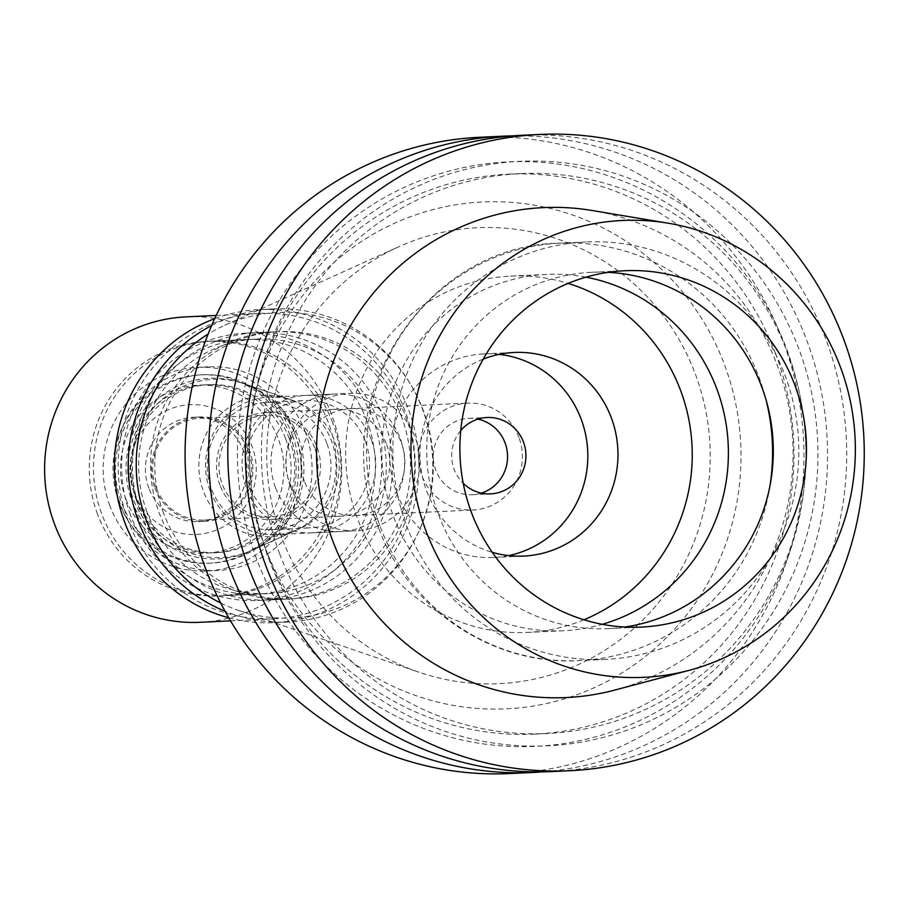 <?xml version="1.0" encoding="UTF-8"?>
<svg xmlns="http://www.w3.org/2000/svg" width="908" height="908" viewBox="0 0 908 908"><rect width="100%" height="100%" fill="white"/><g stroke="black" fill="none" stroke-linecap="round" stroke-linejoin="round"><path stroke-width="0.68" stroke-dasharray="4.54 3.41" d="M614.886 690.046A245.239 238.259 87.3 0 0 777.01 364.653A245.239 238.259 87.3 0 0 592.356 210.531M552.2 771.55A318.492 309.424 87.3 0 0 825.826 339.206A318.492 309.424 87.3 0 0 522.304 135.269M268.643 558.477A292.558 284.227 87.3 0 0 636.36 726.661A292.558 284.227 87.3 0 0 798.779 348.672A292.558 284.227 87.3 0 0 431.062 180.499A292.558 284.227 87.3 0 0 268.643 558.477M279.766 554.073A280.266 272.298 -92.7 0 1 520.556 173.61A280.266 272.298 -92.7 0 1 787.656 353.076A280.266 272.298 -92.7 0 1 546.866 733.539A280.266 272.298 -92.7 0 1 279.766 554.073M775.591 353.643A280.266 272.298 87.3 0 0 508.503 174.177A280.266 272.298 87.3 0 0 267.712 554.64A280.266 272.298 87.3 0 0 534.812 734.107A280.266 272.298 87.3 0 0 775.591 353.643M256.589 559.044A292.558 284.227 -92.7 0 1 419.008 181.055A292.558 284.227 -92.7 0 1 786.725 349.239A292.558 284.227 -92.7 0 1 624.295 727.217A292.558 284.227 -92.7 0 1 256.589 559.044M512.748 135.871A318.492 309.424 -92.7 0 1 806.679 340.114A318.492 309.424 -92.7 0 1 542.621 771.845M509.479 773.559A318.492 309.424 87.3 0 0 783.093 341.215A318.492 309.424 87.3 0 0 479.583 137.278M264.671 546.378A253.695 246.477 -92.7 0 1 405.513 218.601A253.695 246.477 -92.7 0 1 724.391 364.449A253.695 246.477 -92.7 0 1 583.538 692.225A253.695 246.477 -92.7 0 1 264.671 546.378M281.718 537.525A228.226 221.722 -92.7 0 1 399.021 246.647A228.226 221.722 -92.7 0 1 695.278 373.869A228.226 221.722 87.3 0 1 649.22 613.365A228.226 221.722 87.3 0 1 419.008 672.215A228.226 221.722 87.3 0 1 281.718 537.525M220.712 603.014A152.873 148.526 87.3 0 0 238.214 610.301A152.873 148.526 87.3 0 0 392.426 570.882A152.873 148.526 87.3 0 0 423.276 410.45A152.873 148.526 87.3 0 0 224.821 325.234A152.873 148.526 87.3 0 0 208.08 334.133M163.565 513.236A133.771 129.958 -92.7 0 1 278.484 331.647A133.771 129.958 -92.7 0 1 405.967 417.305A133.771 129.958 -92.7 0 1 291.037 598.894A133.771 129.958 -92.7 0 1 163.565 513.236M383.664 418.35A133.771 129.958 87.3 0 0 256.181 332.703A133.771 129.958 87.3 0 0 141.262 514.28A133.771 129.958 87.3 0 0 268.734 599.938A133.771 129.958 87.3 0 0 383.664 418.35M147.028 511.999A127.392 123.772 -92.7 0 1 256.487 339.059A127.392 123.772 -92.7 0 1 377.887 420.642A127.392 123.772 -92.7 0 1 268.439 593.571A127.392 123.772 -92.7 0 1 147.028 511.999M332.68 422.765A127.392 123.772 87.3 0 0 211.269 341.181A127.392 123.772 87.3 0 0 101.821 514.121A127.392 123.772 87.3 0 0 223.232 595.693A127.392 123.772 87.3 0 0 332.68 422.765M136.45 500.421A89.177 86.635 -92.7 0 1 154.451 406.829A89.177 86.635 -92.7 0 1 244.411 383.834A89.177 86.635 -92.7 0 1 298.051 436.464A89.177 86.635 -92.7 0 1 252.22 550.123A89.177 86.635 -92.7 0 1 136.45 500.421M210.043 490.524A68.792 66.84 -92.7 0 1 269.143 397.136A68.792 66.84 -92.7 0 1 293.318 400.587A68.792 66.84 -92.7 0 1 334.7 441.186A68.792 66.84 -92.7 0 1 299.345 528.865A68.792 66.84 -92.7 0 1 275.601 534.574A68.792 66.84 -92.7 0 1 210.043 490.524M290.549 486.733A68.792 66.84 87.3 0 0 356.106 530.783A68.792 66.84 87.3 0 0 415.206 437.406A68.792 66.84 87.3 0 0 349.648 393.357A68.792 66.84 87.3 0 0 290.549 486.733M304.396 481.251A53.504 51.983 -92.7 0 1 350.363 408.623A53.504 51.983 -92.7 0 1 401.359 442.888A53.504 51.983 -92.7 0 1 355.391 515.517A53.504 51.983 -92.7 0 1 304.396 481.251M518.899 437.361A53.504 51.983 87.3 0 0 467.904 403.107A53.504 51.983 87.3 0 0 421.936 475.735A53.504 51.983 87.3 0 0 472.932 510.001A53.504 51.983 87.3 0 0 518.899 437.361M481.354 493.101A38.215 37.126 -92.7 0 1 472.217 494.724A38.215 37.126 -92.7 0 1 435.795 470.253A38.215 37.126 -92.7 0 1 468.63 418.372A38.215 37.126 -92.7 0 1 477.869 419.133M460.753 430.574A38.215 37.126 87.3 0 0 454.17 469.391A38.215 37.126 87.3 0 0 463.228 483.317M508.605 555.594A101.912 99.017 -92.7 0 1 493.589 557.489A101.912 99.017 -92.7 0 1 396.467 492.227A101.912 99.017 -92.7 0 1 484.021 353.882A101.912 99.017 -92.7 0 1 499.15 354.358M483.192 359.125A101.912 99.017 87.3 0 0 426.601 490.808A101.912 99.017 87.3 0 0 492.272 552.336M583.957 619.767A178.354 173.28 -92.7 0 1 527.31 632.422A178.354 173.28 -92.7 0 1 357.343 518.218A178.354 173.28 -92.7 0 1 510.568 276.111A178.354 173.28 -92.7 0 1 568.158 283.409M585.989 277.167A178.354 173.28 87.3 0 0 546.741 274.409A178.354 173.28 87.3 0 0 393.516 516.516A178.354 173.28 87.3 0 0 563.482 630.731A178.354 173.28 87.3 0 0 602.288 624.307M406.534 525.573A208.931 202.983 87.3 0 0 605.636 659.356A208.931 202.983 87.3 0 0 785.136 375.742A208.931 202.983 87.3 0 0 586.023 241.959A208.931 202.983 87.3 0 0 406.534 525.573M624.92 627.019A178.354 173.28 -92.7 0 1 608.383 628.62A178.354 173.28 -92.7 0 1 438.405 514.416A178.354 173.28 -92.7 0 1 591.641 272.298A178.354 173.28 -92.7 0 1 608.258 272.343M220.008 485.224A53.504 51.983 -92.7 0 1 265.976 412.584A53.504 51.983 -92.7 0 1 316.971 446.849A53.504 51.983 -92.7 0 1 271.004 519.478A53.504 51.983 -92.7 0 1 220.008 485.224M386.286 443.592A53.504 51.983 87.3 0 0 335.302 409.326A53.504 51.983 87.3 0 0 289.323 481.966A53.504 51.983 87.3 0 0 340.318 516.221A53.504 51.983 87.3 0 0 386.286 443.592M275.476 487.448A68.792 66.84 -92.7 0 1 334.575 394.061A68.792 66.84 -92.7 0 1 400.133 438.11A68.792 66.84 -92.7 0 1 341.033 531.498A68.792 66.84 -92.7 0 1 275.476 487.448M371.202 439.472A68.792 66.84 87.3 0 0 305.644 395.423A68.792 66.84 87.3 0 0 246.545 488.799A68.792 66.84 87.3 0 0 312.102 532.86A68.792 66.84 87.3 0 0 371.202 439.472M365.379 441.356A63.696 61.88 -92.7 0 1 310.661 527.82A63.696 61.88 -92.7 0 1 249.95 487.029A63.696 61.88 -92.7 0 1 304.679 400.564A63.696 61.88 -92.7 0 1 365.379 441.356M326.801 443.172A63.696 61.88 87.3 0 0 266.101 402.38A63.696 61.88 87.3 0 0 211.371 488.844A63.696 61.88 87.3 0 0 272.082 529.636A63.696 61.88 87.3 0 0 326.801 443.172M288.96 399.089A70.608 68.599 -92.7 0 0 217.727 417.294A70.608 68.599 -92.7 0 0 203.483 491.398A70.608 68.599 87.3 0 0 295.145 530.76A70.608 68.599 87.3 0 0 331.431 440.766A70.608 68.599 -92.7 0 0 288.96 399.089L241.426 382.824A90.414 87.849 -92.7 0 1 295.815 436.18A90.414 87.849 87.3 0 1 249.348 551.417A90.414 87.849 87.3 0 1 131.978 501.023A90.414 87.849 -92.7 0 1 150.229 406.137A90.414 87.849 -92.7 0 1 241.426 382.824M289.209 438.496A84.081 81.686 -92.7 0 1 216.978 552.631A84.081 81.686 -92.7 0 1 136.847 498.787A84.081 81.686 -92.7 0 1 209.09 384.651A84.081 81.686 -92.7 0 1 289.209 438.496M285.6 438.666A84.081 81.686 87.3 0 0 205.469 384.822A84.081 81.686 87.3 0 0 133.238 498.957A84.081 81.686 87.3 0 0 213.357 552.802A84.081 81.686 87.3 0 0 285.6 438.666M292.421 435.125A94.273 91.595 -92.7 0 1 211.428 563.096A94.273 91.595 -92.7 0 1 121.593 502.726A94.273 91.595 -92.7 0 1 202.575 374.754A94.273 91.595 -92.7 0 1 292.421 435.125M290.004 435.238A94.273 91.595 87.3 0 0 200.169 374.868A94.273 91.595 87.3 0 0 119.175 502.839A94.273 91.595 87.3 0 0 209.022 563.21A94.273 91.595 87.3 0 0 290.004 435.238M125.996 499.298A84.081 81.686 87.3 0 0 231.688 547.638A84.081 81.686 87.3 0 0 278.359 439.007A84.081 81.686 87.3 0 0 172.679 390.667A84.081 81.686 87.3 0 0 125.996 499.298M156.006 487.426A50.962 49.509 -92.7 0 1 199.794 418.248A50.962 49.509 -92.7 0 1 248.349 450.879A50.962 49.509 -92.7 0 1 204.572 520.057A50.962 49.509 -92.7 0 1 156.006 487.426M314.656 447.757A50.962 49.509 87.3 0 0 266.101 415.138A50.962 49.509 87.3 0 0 222.312 484.305A50.962 49.509 87.3 0 0 270.879 516.936A50.962 49.509 87.3 0 0 314.656 447.757M130.412 514.791A133.771 129.958 -92.7 0 1 245.33 333.213A133.771 129.958 -92.7 0 1 372.813 418.86A133.771 129.958 -92.7 0 1 257.883 600.449A133.771 129.958 -92.7 0 1 130.412 514.791M401.745 417.51A133.771 129.958 87.3 0 0 274.261 331.851A133.771 129.958 87.3 0 0 159.343 513.429A133.771 129.958 87.3 0 0 286.826 599.087A133.771 129.958 87.3 0 0 401.745 417.51M211.632 325.552A156.698 152.238 -92.7 0 1 273.195 308.947A156.698 152.238 -92.7 0 1 422.515 409.281A156.698 152.238 -92.7 0 1 287.893 621.991A156.698 152.238 -92.7 0 1 225.059 611.22M228.737 617.758A156.698 152.238 87.3 0 0 274.034 622.65A156.698 152.238 87.3 0 0 408.657 409.939A156.698 152.238 87.3 0 0 259.325 309.594A156.698 152.238 87.3 0 0 214.685 318.708M128.164 520.931A152.873 148.526 -92.7 0 1 259.506 313.408A152.873 148.526 -92.7 0 1 405.195 411.301A152.873 148.526 -92.7 0 1 273.853 618.825A152.873 148.526 -92.7 0 1 128.164 520.931M200.316 622.286A152.873 148.526 87.3 0 0 331.658 414.763A152.873 148.526 87.3 0 0 185.97 316.869M134.27 492.874A64.967 63.129 -92.7 0 1 170.341 408.929A64.967 63.129 -92.7 0 1 252.004 446.282A64.967 63.129 -92.7 0 1 215.934 530.227A64.967 63.129 -92.7 0 1 134.27 492.874M148.833 488.164A52.233 50.746 -92.7 0 1 193.699 417.26A52.233 50.746 -92.7 0 1 243.48 450.709A52.233 50.746 -92.7 0 1 198.602 521.612A52.233 50.746 -92.7 0 1 148.833 488.164M154.859 487.88A52.233 50.746 87.3 0 0 204.629 521.328A52.233 50.746 87.3 0 0 249.507 450.425A52.233 50.746 87.3 0 0 199.726 416.976A52.233 50.746 87.3 0 0 154.859 487.88M109.845 505.688A101.912 99.017 -92.7 0 1 197.399 367.343A101.912 99.017 -92.7 0 1 294.521 432.605A101.912 99.017 -92.7 0 1 206.967 570.95A101.912 99.017 -92.7 0 1 109.845 505.688M305.372 432.094A101.912 99.017 87.3 0 0 208.25 366.832A101.912 99.017 87.3 0 0 120.685 505.189A101.912 99.017 87.3 0 0 217.818 570.44A101.912 99.017 87.3 0 0 305.372 432.094M97.61 514.314A127.392 123.772 -92.7 0 1 207.058 341.385A127.392 123.772 -92.7 0 1 328.458 422.958A127.392 123.772 -92.7 0 1 219.01 595.898A127.392 123.772 -92.7 0 1 97.61 514.314M367.036 421.153A127.392 123.772 87.3 0 0 245.637 339.569A127.392 123.772 87.3 0 0 136.177 512.509A127.392 123.772 87.3 0 0 257.588 594.082A127.392 123.772 87.3 0 0 367.036 421.153M770.041 485.383A208.931 202.983 -92.7 0 1 579.383 660.593A208.931 202.983 -92.7 0 1 380.27 526.799A208.931 202.983 -92.7 0 1 559.771 243.196A208.931 202.983 -92.7 0 1 758.872 376.979A208.931 202.983 -92.7 0 1 766.011 399.747M508.503 174.177L520.556 173.61M534.812 734.107L546.866 733.539M238.214 610.301L419.008 672.215M224.821 325.234L399.021 246.647M256.181 332.703L278.484 331.647M268.734 599.938L291.037 598.894M211.269 341.181L256.487 339.059M223.232 595.693L268.439 593.571M293.318 400.587L244.411 383.834M299.345 528.865L252.22 550.123M275.601 534.574L356.106 530.783M269.143 397.136L349.648 393.357M350.363 408.623L467.904 403.107M355.391 515.517L472.932 510.001M468.63 418.372L487.006 417.51M472.217 494.724L490.592 493.861M484.021 353.882L514.155 352.463M493.589 557.489L523.723 556.071M510.568 276.111L546.741 274.409M527.31 632.422L563.482 630.731M605.636 659.356L579.383 660.593C492.806 665.939 407.533 608.655 377.978 526.288C325.234 400.803 424.479 244.524 559.771 243.196L586.023 241.959M608.383 628.62L641.536 627.065M591.641 272.298L624.795 270.743M265.976 412.584L335.302 409.326M271.004 519.478L340.318 516.221M305.644 395.423L334.575 394.061M312.102 532.86L341.033 531.498M266.101 402.38L304.679 400.564M272.082 529.636L310.661 527.82M295.145 530.76L249.348 551.417M205.469 384.822L209.09 384.651M213.357 552.802L216.978 552.631M200.169 374.868L202.575 374.754M209.022 563.21L211.428 563.096M199.794 418.248L266.101 415.138M204.572 520.057L270.879 516.936M245.33 333.213L274.261 331.851M257.883 600.449L286.826 599.087M259.325 309.594L273.195 308.947M274.034 622.65L287.893 621.991M216.206 315.451L259.506 313.408M230.553 620.856L273.853 618.825M198.602 521.612L204.629 521.328M193.699 417.26L199.726 416.976M197.399 367.343L208.25 366.832M206.967 570.95L217.818 570.44M207.058 341.385L245.637 339.569M219.01 595.898L257.588 594.082"/><path stroke-width="1.36" d="M668.186 223.198L592.356 210.531A245.239 238.259 87.3 0 0 369.499 297.915A245.239 238.259 87.3 0 0 332.612 540.521A245.239 238.259 87.3 0 0 614.886 690.046L689.195 670.331A228.68 222.165 -92.7 0 1 425.977 530.896A228.68 222.165 -92.7 0 1 460.379 304.679A228.68 222.165 -92.7 0 1 668.186 223.198A228.68 222.165 -92.7 0 1 840.365 366.911A228.68 222.165 -92.7 0 1 689.195 670.331M266.237 566.785A318.492 309.424 -92.7 0 1 539.863 134.441A318.492 309.424 -92.7 0 1 843.373 338.389A318.492 309.424 -92.7 0 1 569.759 770.722A318.492 309.424 -92.7 0 1 266.237 566.785M539.863 134.441L522.304 135.269A318.492 309.424 87.3 0 0 248.69 567.602A318.492 309.424 87.3 0 0 552.2 771.55L569.759 770.722M542.621 771.845A318.492 309.424 -92.7 0 1 533.053 772.447A318.492 309.424 -92.7 0 1 229.542 568.51A318.492 309.424 -92.7 0 1 503.168 136.166A318.492 309.424 -92.7 0 1 512.748 135.871M503.168 136.166L479.583 137.278A318.492 309.424 87.3 0 0 205.957 569.611A318.492 309.424 87.3 0 0 509.479 773.559L533.053 772.447M208.08 334.133A152.873 148.526 87.3 0 0 146.245 520.08A152.873 148.526 87.3 0 0 220.712 603.014M477.869 419.133A38.215 37.126 -92.7 0 1 505.052 442.843A38.215 37.126 -92.7 0 1 481.354 493.101M463.228 483.317A38.215 37.126 87.3 0 0 490.592 493.861A38.215 37.126 87.3 0 0 523.428 441.98A38.215 37.126 87.3 0 0 487.006 417.51A38.215 37.126 87.3 0 0 460.753 430.574M499.15 354.358A101.912 99.017 -92.7 0 1 581.143 419.144A101.912 99.017 -92.7 0 1 508.605 555.594M492.272 552.336A101.912 99.017 87.3 0 0 523.723 556.071A101.912 99.017 87.3 0 0 611.288 417.725A101.912 99.017 87.3 0 0 514.155 352.463A101.912 99.017 87.3 0 0 483.192 359.125M568.158 283.409A178.354 173.28 -92.7 0 1 680.546 390.315A178.354 173.28 -92.7 0 1 583.957 619.767M602.288 624.307A178.354 173.28 87.3 0 0 716.707 388.624A178.354 173.28 87.3 0 0 585.989 277.167M608.258 272.343A178.354 173.28 -92.7 0 1 761.608 386.513A178.354 173.28 -92.7 0 1 624.92 627.019M471.57 512.85A178.354 173.28 87.3 0 0 641.536 627.065A178.354 173.28 87.3 0 0 794.772 384.947A178.354 173.28 87.3 0 0 624.795 270.743A178.354 173.28 87.3 0 0 471.57 512.85M225.059 611.22A156.698 152.238 -92.7 0 1 138.572 521.657A156.698 152.238 -92.7 0 1 211.632 325.552M214.685 318.708A156.698 152.238 87.3 0 0 124.702 522.304A156.698 152.238 87.3 0 0 228.737 617.758M216.206 315.451L185.97 316.869A152.873 148.526 87.3 0 0 54.628 524.393A152.873 148.526 87.3 0 0 200.316 622.286L230.553 620.856M766.011 399.747A208.931 202.983 -92.7 0 1 770.041 485.383"/></g></svg>
